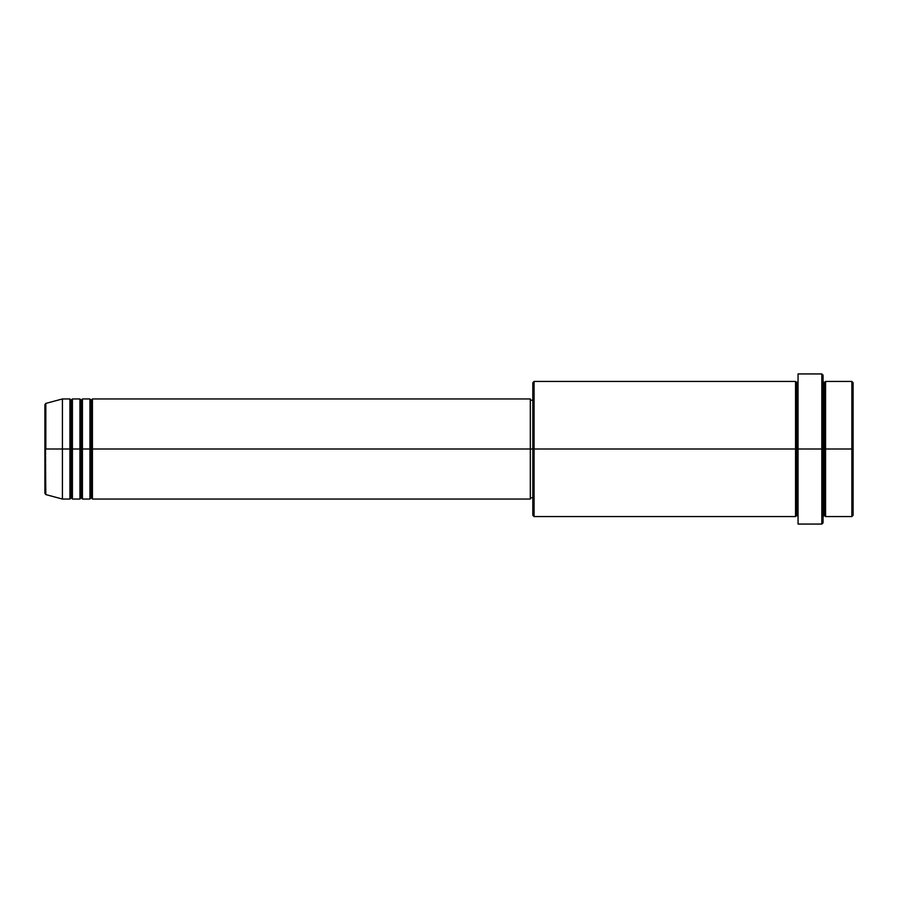 <?xml version="1.0" encoding="UTF-8"?>
<svg xmlns="http://www.w3.org/2000/svg" width="898" height="898" viewBox="0 0 898 898"><rect width="100%" height="100%" fill="white"/><g stroke="black" fill="none" stroke-linecap="round" stroke-linejoin="round"><path stroke-width="0.67" stroke-dasharray="4.49 3.37" d="M44.9 493.395L44.9 449L44.9 493.395L44.9 449L45.832 449L45.832 494.596L45.832 449L62.411 449L62.411 499.041L62.411 449L69.921 449L69.921 398.959L69.921 449L72.424 449L72.424 398.959L72.424 449L79.933 449L79.933 398.959L79.933 449L82.436 449L82.436 398.959L82.436 449L89.935 449L89.935 398.959L89.935 449L92.438 449L92.438 398.959L92.438 449L530.325 449L530.325 499.041L530.325 449L534.074 449L534.074 516.563L534.074 449L796.807 449L796.807 382.694L796.807 449L798.053 449L798.053 381.437L798.053 449L798.053 381.437L798.053 449L823.073 449L823.073 522.816L823.073 381.437L823.073 449L823.073 381.437L823.073 449L825.576 449L825.576 381.437L825.576 449L853.1 449L853.1 515.306L853.1 382.694L853.1 449L851.854 449L851.854 516.563L851.854 449L825.576 449L825.576 381.437M92.438 499.041L92.438 449L91.192 449L91.192 400.205L91.192 497.795L91.192 449L89.935 449L89.935 499.041M82.436 499.041L82.436 449L81.179 449L81.179 400.205L81.179 497.795L81.179 449L79.933 449L79.933 499.041M72.424 499.041L72.424 449L71.178 449L71.178 400.205L71.178 497.795L71.178 449L69.921 449L69.921 499.041M532.817 515.306L532.817 449L532.817 515.306M821.827 524.062L821.827 449L821.827 524.062M825.576 516.563L825.576 449L824.33 449L824.33 382.694L824.33 515.306L824.33 449L823.073 449L823.073 375.184L823.073 516.563L823.073 449L823.073 516.563L823.073 449L823.073 516.563L823.073 449L798.053 449L798.053 373.938L798.053 524.062L798.053 381.437L798.053 516.563L798.053 449L798.053 516.563L798.053 449L798.053 516.563L798.053 449L796.807 449L796.807 382.694L796.807 515.306L796.807 449L796.807 515.306L796.807 449L795.549 449L795.549 381.437L795.549 516.563M795.549 381.437L795.549 449L532.817 449L532.817 400.205L532.817 453.782L532.817 382.694L532.817 449L530.325 449L530.325 497.795L530.325 398.959L530.325 497.795L530.325 400.205L530.325 449L92.438 449L92.438 398.959M45.832 494.596L45.832 403.404M79.933 398.959L79.933 449L72.424 449L72.424 398.959M69.921 398.959L69.921 449L62.411 449L62.411 398.959L62.411 449L44.9 449L44.9 404.605M851.854 381.437L851.854 449L851.854 381.437M821.827 373.938L821.827 449L821.827 373.938M534.074 449L534.074 381.437L534.074 449M532.817 453.782L532.817 497.795L532.817 453.782M89.935 398.959L89.935 449L82.436 449L82.436 398.959M795.549 449L795.549 516.563L795.549 449M825.576 449L825.576 516.563L825.576 449M824.33 449L824.33 515.306L824.33 449M69.921 449L69.921 499.041L69.921 449M72.424 449L72.424 499.041L72.424 449M71.178 449L71.178 497.795L71.178 449M79.933 449L79.933 499.041L79.933 449M82.436 449L82.436 499.041L82.436 449M81.179 449L81.179 497.795L81.179 449M89.935 449L89.935 499.041L89.935 449M92.438 449L92.438 499.041L92.438 449M91.192 449L91.192 497.795L91.192 449M44.9 449L44.9 404.605L44.9 449M45.832 449L45.832 403.404L45.832 449"/><path stroke-width="1.35" d="M44.9 449L44.9 493.395L44.9 449L44.9 493.395L45.832 494.596L44.9 404.605L44.9 449L62.411 449L45.832 449L45.832 403.404L45.832 449L45.832 403.404L44.9 404.605L44.9 449M823.073 381.437L824.33 382.694L825.576 381.437L825.576 449L851.854 449L851.854 516.563L851.854 449L853.1 449L853.1 382.694L853.1 515.306L853.1 449L825.576 449L825.576 381.437L825.576 449L823.073 449L823.073 522.816L823.073 449L796.807 449L796.807 382.694L796.807 449L534.074 449L534.074 516.563L534.074 449L530.325 449L530.325 499.041L530.325 449L92.438 449L92.438 398.959L92.438 449L91.192 449L91.192 400.205L91.192 449L89.935 449L89.935 398.959L89.935 449L82.436 449L82.436 398.959L82.436 449L81.179 449L81.179 400.205L81.179 449L79.933 449L79.933 398.959L79.933 449L72.424 449L72.424 398.959L72.424 449L71.178 449L71.178 400.205L71.178 449L69.921 449L69.921 398.959L69.921 449L62.411 449L62.411 499.041L62.411 449L69.921 449L69.921 398.959L62.411 398.959L62.411 449L62.411 398.959L45.832 403.404M92.438 499.041L91.192 497.795L89.935 499.041L89.935 449L91.192 449L91.192 400.205L91.192 497.795L91.192 449L91.192 497.795L91.192 449L92.438 449L92.438 499.041L530.325 499.041M82.436 499.041L81.179 497.795L79.933 499.041L79.933 449L81.179 449L81.179 400.205L81.179 497.795L81.179 449L81.179 497.795L81.179 449L82.436 449L82.436 499.041L89.935 499.041M72.424 499.041L71.178 497.795L69.921 499.041L69.921 449L71.178 449L71.178 400.205L71.178 497.795L71.178 449L71.178 497.795L71.178 449L72.424 449L72.424 499.041L79.933 499.041M69.921 398.959L71.178 400.205L72.424 398.959L72.424 449L79.933 449L79.933 398.959L81.179 400.205L82.436 398.959L82.436 449L89.935 449L89.935 398.959L91.192 400.205L92.438 398.959L92.438 449L530.325 449L530.325 398.959L530.325 449L532.817 449L532.817 515.306L532.817 382.694L532.817 449L795.549 449L795.549 381.437L795.549 449L795.549 381.437L534.074 381.437L534.074 449L534.074 381.437L532.817 382.694M798.053 516.563L796.807 515.306L795.549 516.563L795.549 449L796.807 449L796.807 515.306L796.807 382.694L796.807 449L798.053 449L798.053 524.062L798.053 373.938L798.053 449L821.827 449L821.827 524.062L821.827 373.938L821.827 449L824.33 449L824.33 382.694L824.33 515.306L824.33 449L824.33 515.306L824.33 449L825.576 449L825.576 516.563L851.854 516.563L853.1 515.306M851.854 449L851.854 381.437L851.854 449M823.073 375.184L823.073 449L823.073 375.184L821.827 373.938L798.053 373.938M795.549 449L795.549 516.563L795.549 449M825.576 449L825.576 516.563L825.576 449M69.921 449L69.921 499.041L69.921 449M72.424 449L72.424 499.041L72.424 449M79.933 449L79.933 499.041L79.933 449M82.436 449L82.436 499.041L82.436 449M89.935 449L89.935 499.041L89.935 449M92.438 449L92.438 499.041L92.438 449M795.549 516.563L534.074 516.563L532.817 515.306M798.053 524.062L821.827 524.062L823.073 522.816M798.053 381.437L796.807 382.694L795.549 381.437M532.817 497.795L530.325 497.795M69.921 499.041L62.411 499.041L45.832 494.596M79.933 398.959L72.424 398.959M853.1 382.694L851.854 381.437L825.576 381.437M532.817 400.205L530.325 400.205M530.325 398.959L92.438 398.959M89.935 398.959L82.436 398.959M825.576 516.563L824.33 515.306L823.073 516.563"/></g></svg>
